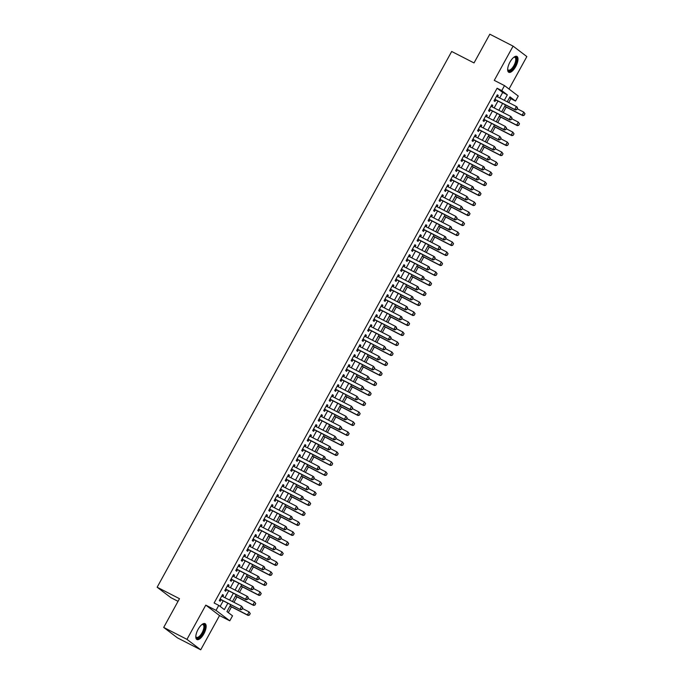 <?xml version="1.0" encoding="UTF-8"?>
<svg xmlns="http://www.w3.org/2000/svg" width="684" height="684" viewBox="0 0 684 684"><rect width="100%" height="100%" fill="white"/><g stroke="black" fill="none" stroke-linecap="round" stroke-linejoin="round"><path stroke-width="1.03" d="M203.883 633.786A8.918 3.591 117.1 0 0 205.055 623.654A8.918 3.591 117.1 0 0 198.086 629.383A8.918 3.591 117.1 0 0 196.915 639.514A8.918 3.591 117.1 0 0 203.883 633.786M515.727 66.553A8.918 3.591 117.1 0 0 516.899 56.413A8.918 3.591 117.1 0 0 509.931 62.15A8.918 3.591 117.1 0 0 508.759 72.282A8.918 3.591 117.1 0 0 515.727 66.553M230.739 604.69L226.951 611.581L232.526 615.822L229.781 620.816L216.024 610.376L218.769 605.374L224.352 609.606L227.866 603.211M219.538 615.566L205.79 605.126L186.963 639.36L163.698 627.425L177.447 637.864L200.72 649.8L219.538 615.566L229.781 620.816M178.037 601.33L170.906 597.671L157.149 587.231L451.688 51.48L474.021 62.937L489.821 34.2L513.094 46.136L494.276 80.37L504.51 85.62L518.267 96.059L515.522 101.061L509.939 96.829L507.212 101.796M509.007 89.031L526.851 56.575L513.094 46.136M508.725 102.566L510.863 98.676L515.522 101.061M228.319 612.625L231.466 606.888M233.971 602.339L236.963 596.893M239.468 592.335L242.461 586.898M244.966 582.341L247.95 576.903M250.455 572.346L253.448 566.908M255.953 562.351L258.945 556.913M261.45 552.356L264.434 546.918M266.94 542.361L269.932 536.923M272.437 532.366L275.43 526.928M277.935 522.371L280.927 516.933M283.433 512.376L286.416 506.938M288.922 502.381L291.914 496.943M294.419 492.386L297.412 486.948M299.917 482.391L302.901 476.953M305.406 472.396L308.398 466.958M310.904 462.401L313.896 456.963M316.401 452.406L319.385 446.968M321.89 442.411L324.883 436.973M327.388 432.416L330.381 426.978M332.886 422.421L335.87 416.983M338.375 412.426L341.367 406.989M343.872 402.431L346.865 396.994M349.37 392.436L352.354 386.999M354.859 382.442L357.852 376.995M360.357 372.438L363.349 367M365.854 362.443L368.847 357.005M371.352 352.448L374.336 347.01M376.841 342.453L379.834 337.015M382.339 332.458L385.331 327.02M387.837 322.463L390.821 317.025M393.326 312.468L396.318 307.031M398.823 302.473L401.816 297.036M404.321 292.478L407.305 287.041M409.81 282.483L412.803 277.046M415.308 272.488L418.3 267.051M420.805 262.494L423.789 257.056M426.294 252.499L429.287 247.061M431.792 242.504L434.785 237.066M437.29 232.509L440.274 227.071M442.779 222.514L445.771 217.076M448.276 212.519L451.269 207.081M453.774 202.524L456.767 197.086M459.272 192.529L462.256 187.091M464.761 182.534L467.753 177.096M470.259 172.539L473.251 167.101M475.756 162.544L478.74 157.098M481.245 152.541L484.238 147.103M486.743 142.546L489.735 137.108M492.241 132.551L495.225 127.113M497.73 122.556L500.722 117.118M503.227 112.561L506.22 107.123M186.963 639.36L200.72 649.8M222.77 596.593L223.514 595.242L222.582 594.541L219.29 600.535L220.214 601.245L221.052 599.723M228.268 586.598L229.012 585.247L228.08 584.546L224.779 590.54L225.711 591.25L226.549 589.719M233.766 576.603L234.501 575.253L233.577 574.551L230.277 580.545L231.209 581.255L232.047 579.724M239.255 566.609L239.998 565.258L239.067 564.556L235.775 570.55L236.698 571.26L237.536 569.729M244.752 556.614L245.496 555.263L244.564 554.562L241.264 560.555L242.196 561.265L243.034 559.734M250.25 546.619L250.985 545.268L250.062 544.567L246.762 550.56L247.693 551.27L248.531 549.739M255.739 536.615L256.483 535.273L255.551 534.572L252.259 540.565L253.183 541.275L254.021 539.744M261.237 526.62L261.981 525.278L261.049 524.577L257.748 530.57L258.68 531.271L259.518 529.749M266.734 516.625L267.47 515.283L266.546 514.573L263.246 520.575L264.178 521.276L265.016 519.755M272.232 506.63L272.967 505.288L272.035 504.578L268.744 510.58L269.667 511.281L270.505 509.76M277.721 496.635L278.465 495.293L277.533 494.583L274.233 500.585L275.165 501.286L276.003 499.765M283.219 486.64L283.954 485.298L283.031 484.588L279.73 490.59L280.662 491.292L281.5 489.77M288.716 476.645L289.452 475.303L288.52 474.593L285.228 480.596L286.151 481.297L286.998 479.775M294.206 466.65L294.949 465.308L294.017 464.598L290.717 470.601L291.649 471.302L292.487 469.78M299.703 456.656L300.438 455.313L299.515 454.604L296.215 460.606L297.147 461.307L297.985 459.785M305.201 446.661L305.936 445.318L305.004 444.609L301.712 450.611L302.644 451.312L303.482 449.79M310.69 436.666L311.434 435.323L310.502 434.614L307.21 440.616L308.133 441.317L308.971 439.795M316.188 426.671L316.931 425.328L315.999 424.619L312.699 430.621L313.631 431.322L314.469 429.8M321.685 416.676L322.421 415.333L321.497 414.624L318.197 420.617L319.129 421.327L319.967 419.805M327.174 406.681L327.918 405.338L326.986 404.629L323.694 410.622L324.618 411.332L325.456 409.81M332.672 396.686L333.416 395.335L332.484 394.634L329.184 400.627L330.115 401.337L330.953 399.815M338.17 386.691L338.905 385.34L337.981 384.639L334.681 390.632L335.613 391.342L336.451 389.82M343.659 376.696L344.403 375.345L343.471 374.644L340.179 380.637L341.102 381.347L341.94 379.825M349.156 366.701L349.9 365.35L348.968 364.649L345.668 370.642L346.6 371.352L347.438 369.822M354.654 356.706L355.389 355.355L354.466 354.654L351.166 360.648L352.098 361.357L352.935 359.827M360.152 346.711L360.887 345.36L359.955 344.659L356.663 350.653L357.587 351.362L358.425 349.832M365.641 336.716L366.385 335.365L365.453 334.664L362.152 340.658L363.084 341.367L363.922 339.837M371.138 326.721L371.874 325.37L370.95 324.669L367.65 330.663L368.582 331.372L369.42 329.842M376.636 316.718L377.371 315.375L376.439 314.674L373.148 320.668L374.071 321.377L374.918 319.847M382.125 306.723L382.869 305.38L381.937 304.679L378.637 310.673L379.569 311.374L380.407 309.852M387.623 296.728L388.358 295.385L387.435 294.676L384.134 300.678L385.066 301.379L385.904 299.857M393.12 286.733L393.856 285.39L392.924 284.681L389.632 290.683L390.564 291.384L391.402 289.862M398.61 276.738L399.353 275.396L398.421 274.686L395.13 280.688L396.053 281.389L396.891 279.867M404.107 266.743L404.851 265.401L403.919 264.691L400.619 270.693L401.551 271.394L402.389 269.872M409.605 256.748L410.34 255.406L409.417 254.696L406.116 260.698L407.048 261.399L407.886 259.877M415.094 246.753L415.838 245.411L414.906 244.701L411.614 250.703L412.537 251.404L413.375 249.882M420.592 236.758L421.335 235.416L420.404 234.706L417.103 240.708L418.035 241.409L418.873 239.887M426.089 226.763L426.825 225.421L425.901 224.711L422.601 230.713L423.533 231.414L424.371 229.892M431.578 216.768L432.322 215.426L431.39 214.716L428.099 220.718L429.022 221.419L429.86 219.897M437.076 206.773L437.82 205.431L436.888 204.721L433.588 210.723L434.52 211.424L435.357 209.903M442.574 196.778L443.309 195.436L442.386 194.726L439.085 200.72L440.017 201.429L440.855 199.908M448.071 186.783L448.807 185.441L447.875 184.731L444.583 190.725L445.506 191.435L446.344 189.913M453.56 176.788L454.304 175.437L453.372 174.736L450.072 180.73L451.004 181.44L451.842 179.918M459.058 166.793L459.793 165.442L458.87 164.741L455.57 170.735L456.502 171.445L457.339 169.923M464.556 156.798L465.291 155.448L464.359 154.746L461.067 160.74L461.999 161.45L462.837 159.928M470.045 146.803L470.789 145.453L469.857 144.751L466.556 150.745L467.488 151.455L468.326 149.924M475.542 136.809L476.278 135.458L475.354 134.757L472.054 140.75L472.986 141.46L473.824 139.929M481.04 126.814L481.775 125.463L480.843 124.762L477.552 130.755L478.484 131.465L479.322 129.934M486.529 116.819L487.273 115.468L486.341 114.767L483.049 120.76L483.973 121.47L484.811 119.939M492.027 106.824L492.771 105.473L491.839 104.772L488.538 110.765L489.47 111.475L490.308 109.944M510.863 98.676L509.494 97.632M499.679 97.932L502.689 92.46L497.114 88.227L214.118 602.989L218.769 605.374M220.137 606.417L223.215 600.826M224.933 597.696L228.704 590.831M230.422 587.701L234.202 580.836M235.92 577.706L239.699 570.841M241.418 567.711L245.188 560.846M246.907 557.716L250.686 550.851M252.405 547.722L256.184 540.856M257.902 537.727L261.673 530.861M263.4 527.732L267.17 520.866M268.889 517.737L272.668 510.871M274.387 507.742L278.166 500.868M279.884 497.747L283.655 490.873M285.373 487.752L289.152 480.878M290.871 477.757L294.65 470.883M296.369 467.762L300.139 460.888M301.858 457.767L305.637 450.893M307.355 447.772L311.134 440.898M312.853 437.769L316.624 430.903M318.342 427.774L322.121 420.908M323.84 417.779L327.619 410.913M329.337 407.784L333.108 400.918M334.827 397.789L338.606 390.923M340.324 387.794L344.103 380.928M345.822 377.799L349.592 370.933M351.319 367.804L355.09 360.938M356.809 357.809L360.588 350.943M362.306 347.814L366.085 340.948M367.804 337.819L371.574 330.953M373.293 327.824L377.072 320.958M378.791 317.829L382.57 310.964M384.288 307.834L388.059 300.969M389.777 297.839L393.557 290.974M395.275 287.844L399.054 280.979M400.773 277.849L404.543 270.975M406.262 267.854L410.041 260.98M411.759 257.859L415.539 250.985M417.257 247.864L421.028 240.99M422.746 237.87L426.525 230.995M428.244 227.875L432.023 221M433.741 217.871L437.512 211.005M439.239 207.876L443.01 201.01M444.728 197.881L448.507 191.016M450.226 187.886L454.005 181.021M455.724 177.891L459.494 171.026M461.213 167.896L464.992 161.031M466.71 157.901L470.489 151.036M472.208 147.906L475.979 141.041M477.697 137.912L481.476 131.046M483.195 127.917L486.974 121.051M488.692 117.922L492.463 111.056M494.181 107.927L497.961 101.061M497.524 96.829L498.26 95.478L497.336 94.777L494.036 100.77L494.968 101.48L495.806 99.95M205.79 605.126L216.024 610.376M497.114 88.227L501.765 90.613L504.51 85.62M163.698 627.425L179.49 598.688L157.149 587.231M505.493 104.917L501.714 111.791M499.995 114.912L496.225 121.786M494.506 124.907L490.727 131.781M489.009 134.91L485.23 141.776M483.511 144.905L479.74 151.771M478.013 154.9L474.243 161.766M472.524 164.895L468.745 171.761M467.027 174.89L463.248 181.756M461.529 184.885L457.758 191.751M456.04 194.88L452.261 201.746M450.542 204.875L446.763 211.741M445.045 214.87L441.274 221.736M439.555 224.865L435.776 231.731M434.058 234.86L430.279 241.726M428.56 244.855L424.79 251.721M423.071 254.85L419.292 261.716M417.573 264.845L413.794 271.71M412.076 274.84L408.305 281.705M406.587 284.835L402.808 291.7M401.089 294.83L397.31 301.704M395.591 304.825L391.821 311.699M390.094 314.82L386.323 321.694M384.605 324.814L380.826 331.689M379.107 334.809L375.328 341.684M373.609 344.804L369.839 351.679M368.12 354.808L364.341 361.674M362.623 364.803L358.844 371.668M357.125 374.798L353.354 381.663M351.636 384.793L347.857 391.658M346.138 394.788L342.359 401.653M340.641 404.783L336.87 411.648M335.151 414.778L331.372 421.643M329.654 424.773L325.875 431.638M324.156 434.767L320.386 441.633M318.659 444.762L314.888 451.628M313.169 454.757L309.39 461.623M307.672 464.752L303.901 471.618M302.174 474.747L298.404 481.613M296.685 484.742L292.906 491.608M291.187 494.737L287.408 501.603M285.69 504.732L281.919 511.598M280.201 514.727L276.421 521.601M274.703 524.722L270.924 531.596M269.205 534.717L265.435 541.591M263.716 544.712L259.937 551.586M258.219 554.707L254.439 561.581M252.721 564.702L248.95 571.576M247.232 574.705L243.453 581.571M241.734 584.7L237.955 591.566M236.237 594.695L232.466 601.561M504.33 100.317L507.34 94.854L501.765 90.613M229.585 600.082L233.364 593.216M235.082 590.087L238.853 583.221M240.571 580.092L244.35 573.226M246.069 570.097L249.848 563.231M251.567 560.102L255.337 553.236M257.056 550.107L260.835 543.241M262.553 540.112L266.332 533.246M268.051 530.117L271.822 523.251M273.549 520.122L277.319 513.256M279.038 510.127L282.817 503.262M284.535 500.132L288.315 493.267M290.033 490.137L293.804 483.272M295.522 480.142L299.301 473.268M301.02 470.147L304.799 463.273M306.517 460.152L310.288 453.278M312.007 450.157L315.786 443.283M317.504 440.163L321.283 433.288M323.002 430.168L326.772 423.293M328.491 420.173L332.27 413.298M333.989 410.169L337.768 403.303M339.486 400.174L343.257 393.309M344.984 390.179L348.754 383.314M350.473 380.184L354.252 373.319M355.971 370.189L359.741 363.324M361.468 360.194L365.239 353.329M366.957 350.199L370.737 343.334M372.455 340.204L376.234 333.339M377.953 330.21L381.723 323.344M383.442 320.215L387.221 313.349M388.939 310.22L392.719 303.354M394.437 300.225L398.208 293.359M399.926 290.23L403.705 283.364M405.424 280.235L409.203 273.369M410.922 270.24L414.692 263.374M416.411 260.245L420.19 253.379M421.908 250.25L425.687 243.376M427.406 240.255L431.176 233.381M432.904 230.26L436.674 223.386M438.393 220.265L442.172 213.391M443.89 210.27L447.661 203.396M449.388 200.275L453.159 193.401M454.877 190.272L458.656 183.406M460.375 180.277L464.154 173.411M465.872 170.282L469.643 163.416M471.361 160.287L475.141 153.421M476.859 150.292L480.638 143.426M482.357 140.297L486.127 133.431M487.846 130.302L491.625 123.436M493.344 120.307L497.123 113.441M498.841 110.312L502.612 103.446M502.689 92.46L507.34 94.854M497.234 94.948L498.26 95.478M491.736 104.951L492.771 105.473M486.247 114.946L487.273 115.468M480.749 124.941L481.775 125.463M475.252 134.936L476.278 135.458M469.763 144.931L470.789 145.453M464.265 154.926L465.291 155.448M458.767 164.921L459.793 165.442M453.278 174.916L454.304 175.437M447.781 184.911L448.807 185.441M442.283 194.906L443.309 195.436M436.785 204.901L437.82 205.431M431.296 214.896L432.322 215.426M425.799 224.891L426.825 225.421M420.301 234.886L421.335 235.416M414.812 244.881L415.838 245.411M409.314 254.876L410.34 255.406M403.817 264.87L404.851 265.401M398.327 274.865L399.353 275.396M392.83 284.86L393.856 285.39M387.332 294.855L388.358 295.385M381.843 304.85L382.869 305.38M376.345 314.845L377.371 315.375M370.848 324.849L371.874 325.37M365.359 334.844L366.385 335.365M359.861 344.839L360.887 345.36M354.363 354.834L355.389 355.355M348.866 364.828L349.9 365.35M343.377 374.823L344.403 375.345M337.879 384.818L338.905 385.34M332.381 394.813L333.416 395.335M326.892 404.808L327.918 405.338M321.394 414.803L322.421 415.333M315.897 424.798L316.931 425.328M310.408 434.793L311.434 435.323M304.91 444.788L305.936 445.318M299.412 454.783L300.438 455.313M293.923 464.778L294.949 465.308M288.426 474.773L289.452 475.303M282.928 484.768L283.954 485.298M277.439 494.763L278.465 495.293M271.941 504.758L272.967 505.288M266.444 514.753L267.47 515.283M260.946 524.748L261.981 525.278M255.457 534.743L256.483 535.273M249.959 544.746L250.985 545.268M244.462 554.741L245.496 555.263M238.972 564.736L239.998 565.258M233.475 574.731L234.501 575.253M227.977 584.726L229.012 585.247M222.488 594.721L223.514 595.242M516.625 109.568L517.446 108.072L516.625 109.568L514.727 109.491L515.394 109.996L494.917 99.496A1.146 1.043 -52.8 0 0 494.771 99.436M496.499 96.299L516.369 106.49L514.727 109.491L494.848 99.3M517.446 108.072L516.369 106.49L517.044 106.995L517.557 108.157M515.394 109.996L516.736 109.654M504.706 106.353L522.824 115.639L522.157 115.134L523.807 112.133L517.224 108.765M524.885 113.715L523.807 112.133L524.996 113.8L524.055 115.22L524.996 113.8M504.775 106.225L522.157 115.134L524.055 115.22M524.175 115.305L522.824 115.639M513.804 57.285A7.712 3.112 -62.9 0 1 514.026 57.182A7.712 3.112 -62.9 0 1 516.548 59.063A7.712 3.112 -62.9 0 1 514.59 65.869A7.712 3.112 -62.9 0 1 507.699 69.503A7.712 3.112 -62.9 0 1 507.656 69.264M507.656 69.212A7.148 2.881 117.1 0 0 508.357 70.084A7.148 2.881 117.1 0 0 513.941 65.493A7.148 2.881 117.1 0 0 514.872 57.37A7.148 2.881 117.1 0 0 513.761 57.319M508.34 71.965A8.858 3.574 117.1 0 0 514.966 66.151A8.858 3.574 117.1 0 0 516.394 56.259M201.96 624.518A7.712 3.112 -62.9 0 1 202.182 624.415A7.712 3.112 -62.9 0 1 202.199 624.406A7.712 3.112 -62.9 0 1 204.268 629.477A7.712 3.112 -62.9 0 1 198.283 638.001A7.712 3.112 -62.9 0 1 195.863 636.744A7.712 3.112 -62.9 0 1 195.821 636.496M195.821 636.445A7.148 2.881 117.1 0 0 196.513 637.317A7.148 2.881 117.1 0 0 197.967 637.257A7.148 2.881 117.1 0 0 203.003 630.819A7.148 2.881 117.1 0 0 203.037 624.603A7.148 2.881 117.1 0 0 201.917 624.552M196.496 639.198A8.858 3.574 117.1 0 0 197.992 639.001A8.858 3.574 117.1 0 0 204.097 631.383A8.858 3.574 117.1 0 0 204.55 623.5M511.128 119.563L511.957 118.067L511.128 119.563L509.229 119.486L509.896 119.991L489.419 109.491A1.146 1.043 -52.8 0 0 489.274 109.431M491.001 106.294L510.88 116.485L509.229 119.486L489.351 109.295M511.957 118.067L510.88 116.485L512.068 118.152M509.896 119.991L511.239 119.649M505.638 129.567L506.459 128.062L505.638 129.567L503.732 129.481L504.399 129.986L483.921 119.486A1.146 1.043 -52.8 0 0 483.776 119.426M485.503 116.289L505.382 126.48L503.732 129.481L483.853 119.29M506.459 128.062L505.382 126.48L506.57 128.147M504.399 129.986L505.75 129.644M478.432 129.481A1.146 1.043 -52.8 0 0 478.287 129.421L498.91 139.981L478.364 129.285M500.962 138.057L500.141 139.562L501.073 138.142L499.884 136.475L501.073 138.142M480.006 126.283L499.884 136.475L498.243 139.476L500.141 139.562M498.91 139.981L500.252 139.639M494.643 149.557L495.472 148.052L494.643 149.557L492.745 149.471L493.412 149.976L472.935 139.476A1.146 1.043 -52.8 0 0 472.789 139.416M474.516 136.278L494.395 146.47L492.745 149.471L472.866 139.28M495.472 148.052L494.395 146.47L495.584 148.137M493.412 149.976L494.754 149.642M499.209 116.348L517.335 125.642L516.659 125.129L518.31 122.128L511.735 118.76M519.387 123.71L518.31 122.128L519.498 123.795L518.677 125.3L519.498 123.795M499.286 116.22L516.659 125.129L518.566 125.215M518.677 125.3L517.335 125.642M493.72 126.343L511.837 135.637L511.17 135.124L512.82 132.123L506.237 128.754M513.889 133.705L512.82 132.123L514.009 133.79L513.18 135.295L514.009 133.79M493.788 126.215L511.17 135.124L513.068 135.21M513.18 135.295L511.837 135.637M488.222 136.338L506.34 145.632L505.673 145.119L507.323 142.118L500.739 138.749M508.4 143.7L507.323 142.118L508.511 143.785L507.682 145.29L508.511 143.785M488.291 136.21L505.673 145.119L507.571 145.205M507.682 145.29L506.34 145.632M482.724 146.333L500.85 155.627L500.175 155.114L501.825 152.122L495.25 148.744M502.902 153.703L501.825 152.122L503.014 153.78L502.193 155.285L503.014 153.78M482.793 146.205L500.175 155.114L502.082 155.2M502.193 155.285L500.85 155.627M489.146 159.552L489.975 158.047L489.146 159.552L487.247 159.466L487.914 159.97L467.437 149.471A1.146 1.043 -52.8 0 0 467.292 149.411M469.019 146.273L488.898 156.465L487.247 159.466L467.369 149.274M489.975 158.047L488.898 156.465L489.564 156.978L490.086 158.132M487.914 159.97L489.265 159.637M477.235 156.328L495.353 165.622L494.686 165.109L496.327 162.117L489.753 158.739M497.405 163.698L496.327 162.117L497.516 163.775L496.695 165.28L497.516 163.775M477.304 156.2L494.686 165.109L496.584 165.195M496.695 165.28L495.353 165.622M483.656 169.547L484.477 168.042L483.656 169.547L481.75 169.461L482.425 169.965L461.948 159.466A1.146 1.043 -52.8 0 0 461.803 159.406M463.521 156.268L483.4 166.46L481.75 169.461L461.88 159.269M484.477 168.042L483.4 166.46L484.075 166.973L484.588 168.127M482.425 169.965L483.768 169.632M471.738 166.323L489.855 175.617L489.188 175.104L490.838 172.112L484.255 168.734M491.916 173.693L490.838 172.112L492.027 173.779L491.086 175.19L492.027 173.779M471.806 166.195L489.188 175.104L491.086 175.19M491.197 175.275L489.855 175.617M478.159 179.541L478.988 178.037L478.159 179.541L476.261 179.456L476.928 179.969L456.45 169.461A1.146 1.043 -52.8 0 0 456.305 169.401M458.032 166.263L477.911 176.455L476.261 179.456L456.382 169.264M478.988 178.037L477.911 176.455L478.578 176.968L479.099 178.122M476.928 179.969L478.27 179.627M466.24 176.318L484.366 185.612L483.691 185.099L485.341 182.106L478.766 178.729M486.418 183.688L485.341 182.106L486.529 183.774L485.597 185.184L486.529 183.774M466.308 176.19L483.691 185.099L485.597 185.184M485.708 185.27L484.366 185.612M472.661 189.536L473.49 188.032L472.661 189.536L470.763 189.451L471.43 189.964L450.953 179.456A1.146 1.043 -52.8 0 0 450.807 179.396M452.534 176.258L472.413 186.45L470.763 189.451L450.884 179.259M473.49 188.032L472.413 186.45L473.08 186.963L473.602 188.117M471.43 189.964L472.772 189.622M460.742 186.313L478.868 195.607L478.201 195.094L479.843 192.101L473.268 188.724M480.92 193.683L479.843 192.101L481.032 193.769L480.1 195.179L481.032 193.769M460.819 186.185L478.201 195.094L480.1 195.179M480.211 195.265L478.868 195.607M467.172 199.531L467.993 198.027L467.172 199.531L465.265 199.446L465.941 199.959L445.464 189.451A1.146 1.043 -52.8 0 0 445.318 189.391M447.037 186.253L466.916 196.445L465.265 199.446L445.395 189.254M467.993 198.027L466.916 196.445L468.104 198.112M465.941 199.959L467.283 199.617M461.674 209.526L462.495 208.03L461.674 209.526L459.776 209.441L460.443 209.954L439.966 199.446A1.146 1.043 -52.8 0 0 439.821 199.386M441.548 196.248L461.426 206.448L459.776 209.441L439.897 199.249M462.495 208.03L461.426 206.448L462.606 208.107M460.443 209.954L461.786 209.612M456.177 219.521L457.006 218.025L456.177 219.521L454.279 219.436L454.946 219.949L434.468 209.441A1.146 1.043 -52.8 0 0 434.323 209.381M436.05 206.243L455.929 216.443L454.279 219.436L434.4 209.244M457.006 218.025L455.929 216.443L457.117 218.102M454.946 219.949L456.288 219.607M450.688 229.516L451.508 228.02L450.688 229.516L448.781 229.431L449.456 229.944L428.971 219.444A1.146 1.043 -52.8 0 0 428.825 219.376M430.552 216.238L450.431 226.438L448.781 229.431L428.902 219.239M451.508 228.02L450.431 226.438L451.098 226.943L451.62 228.105M449.456 229.944L450.799 229.602M445.19 239.511L446.011 238.015L445.19 239.511L443.292 239.426L443.959 239.939L423.481 229.439A1.146 1.043 -52.8 0 0 423.336 229.379M425.063 226.233L444.933 236.433L443.292 239.426L423.413 229.234M446.011 238.015L444.933 236.433L445.609 236.938L446.122 238.1M443.959 239.939L445.301 239.597M439.692 249.506L440.522 248.01L439.692 249.506L437.794 249.421L438.461 249.934L417.984 239.434A1.146 1.043 -52.8 0 0 417.838 239.374M419.566 236.237L439.444 246.428L437.794 249.421L417.915 239.229M440.522 248.01L439.444 246.428L440.111 246.933L440.633 248.095M438.461 249.934L439.803 249.592M434.203 259.501L435.024 258.005L434.203 259.501L432.297 259.416L432.972 259.929L412.486 249.429A1.146 1.043 -52.8 0 0 412.341 249.369M414.068 246.231L433.947 256.423L432.297 259.416L412.418 249.224M435.024 258.005L433.947 256.423L434.614 256.928L435.135 258.09M432.972 259.929L434.314 259.587M428.706 269.496L429.526 268L428.706 269.496L426.807 269.411L427.474 269.923L406.997 259.424A1.146 1.043 -52.8 0 0 406.852 259.364M408.579 256.226L428.449 266.418L426.807 269.411L406.929 259.219M429.526 268L428.449 266.418L429.124 266.922L429.637 268.085M427.474 269.923L428.817 269.582M423.208 279.491L424.037 277.995L423.208 279.491L421.31 279.414L421.977 279.918L401.499 269.419A1.146 1.043 -52.8 0 0 401.354 269.359M403.081 266.221L422.96 276.413L421.31 279.414L401.431 269.214M424.037 277.995L422.96 276.413L423.627 276.917L424.148 278.08M421.977 279.918L423.319 279.576M417.719 289.486L418.54 287.99L417.719 289.486L415.812 289.409L416.479 289.913L396.002 279.414A1.146 1.043 -52.8 0 0 395.856 279.354M397.584 276.216L417.462 286.408L415.812 289.409L395.933 279.209M418.54 287.99L417.462 286.408L418.129 286.912L418.651 288.075M416.479 289.913L417.83 289.571M412.221 299.481L413.042 297.985L412.221 299.481L410.323 299.404L410.99 299.908L390.513 289.409A1.146 1.043 -52.8 0 0 390.367 289.349M392.086 286.211L411.965 296.403L410.323 299.404L390.444 289.204M413.042 297.985L411.965 296.403L412.64 296.907L413.153 298.07M410.99 299.908L412.332 299.566M406.724 309.476L407.553 307.98L406.724 309.476L404.825 309.399L405.492 309.903L385.015 299.404A1.146 1.043 -52.8 0 0 384.87 299.344M386.597 296.206L406.476 306.398L404.825 309.399L384.947 299.199M407.553 307.98L406.476 306.398L407.142 306.902L407.664 308.065M405.492 309.903L406.835 309.561M455.253 196.308L473.371 205.602L472.704 205.089L474.354 202.096L467.771 198.719M475.431 203.678L474.354 202.096L475.542 203.764L474.713 205.26L475.542 203.764M455.322 196.18L472.704 205.089L474.602 205.174M474.713 205.26L473.371 205.602M449.756 206.303L467.882 215.597L467.206 215.084L468.856 212.091L462.281 208.714M469.934 213.673L468.856 212.091L470.045 213.759L469.113 215.169L470.045 213.759M449.824 206.175L467.206 215.084L469.113 215.169M469.224 215.255L467.882 215.597M444.258 216.298L462.384 225.592L461.717 225.087L463.359 222.086L456.784 218.709M464.436 223.668L463.359 222.086L464.547 223.753L463.615 225.164L464.547 223.753M444.335 216.17L461.717 225.087L463.615 225.164M463.726 225.25L462.384 225.592M438.769 226.293L456.886 235.587L456.219 235.082L457.87 232.081L451.286 228.704M458.947 233.663L457.87 232.081L459.058 233.748L458.118 235.159L459.058 233.748M438.837 226.165L456.219 235.082L458.118 235.159M458.229 235.245L456.886 235.587M433.271 236.288L451.389 245.582L450.722 245.077L452.372 242.076L445.797 238.699M453.449 243.658L452.372 242.076L453.56 243.743L452.628 245.154L453.56 243.743M433.34 236.16L450.722 245.077L452.628 245.154M452.74 245.24L451.389 245.582M427.774 246.283L445.9 255.577L445.224 255.072L446.874 252.071L440.299 248.694M447.952 253.653L446.874 252.071L448.063 253.738L447.131 255.149L448.063 253.738M427.851 246.154L445.224 255.072L447.131 255.149M447.242 255.235L445.9 255.577M422.284 256.278L440.402 265.572L439.735 265.067L441.385 262.066L434.802 258.689M442.462 263.648L441.385 262.066L442.574 263.733L441.633 265.144L442.574 263.733M422.353 256.149L439.735 265.067L441.633 265.144M441.744 265.23L440.402 265.572M416.787 266.273L434.904 275.567L434.237 275.062L435.888 272.061L429.304 268.684M436.965 273.643L435.888 272.061L437.076 273.728L436.136 275.139L437.076 273.728M416.855 266.144L434.237 275.062L436.136 275.139M436.255 275.224L434.904 275.567M411.289 276.268L429.415 285.561L428.74 285.057L430.39 282.056L423.815 278.687M431.467 283.638L430.39 282.056L431.578 283.723L430.646 285.134L431.578 283.723M411.366 276.139L428.74 285.057L430.646 285.134M430.758 285.219L429.415 285.561M405.8 286.263L423.918 295.556L423.251 295.052L424.901 292.051L418.317 288.682M425.97 293.633L424.901 292.051L426.089 293.718L425.149 295.137L426.089 293.718M405.868 286.134L423.251 295.052L425.149 295.137M425.26 295.214L423.918 295.556M400.302 296.257L418.42 305.551L417.753 305.047L419.403 302.046L412.82 298.677M420.48 303.628L419.403 302.046L420.592 303.713L419.651 305.132L420.592 303.713M400.371 296.129L417.753 305.047L419.651 305.132M419.762 305.209L418.42 305.551M394.805 306.261L412.931 315.546L412.255 315.042L413.906 312.041L407.331 308.672M414.983 313.623L413.906 312.041L415.094 313.708L414.162 315.127L415.094 313.708M394.873 306.124L412.255 315.042L414.162 315.127M414.273 315.204L412.931 315.546M401.226 319.471L402.055 317.974L401.226 319.471L399.328 319.394L399.995 319.898L379.517 309.399A1.146 1.043 -52.8 0 0 379.372 309.339M381.099 306.201L400.978 316.393L399.328 319.394L379.449 309.202M402.055 317.974L400.978 316.393L401.645 316.897L402.166 318.06M399.995 319.898L401.346 319.556M395.737 329.466L396.558 327.969L395.737 329.466L393.83 329.389L394.506 329.893L374.028 319.394A1.146 1.043 -52.8 0 0 373.883 319.334M375.601 316.196L395.48 326.388L393.83 329.389L373.96 319.197M396.558 327.969L395.48 326.388L396.156 326.892L396.669 328.055M394.506 329.893L395.848 329.551M390.239 339.461L391.068 337.964L390.239 339.461L388.341 339.384L389.008 339.888L368.531 329.389A1.146 1.043 -52.8 0 0 368.385 329.329M370.112 326.191L389.991 336.383L388.341 339.384L368.462 329.192M391.068 337.964L389.991 336.383L390.658 336.896L391.18 338.05M389.008 339.888L390.35 339.546M363.033 339.384A1.146 1.043 -52.8 0 0 362.888 339.324L383.51 349.883L362.965 339.187M385.571 347.959L384.741 349.464L385.682 348.045L384.493 346.378L385.682 348.045M364.615 336.186L384.493 346.378L382.843 349.379L384.741 349.464M383.51 349.883L384.853 349.541M389.316 316.256L407.433 325.541L406.766 325.037L408.408 322.036L401.833 318.667M409.485 323.618L408.408 322.036L409.596 323.703L408.776 325.208L409.596 323.703M389.384 316.128L406.766 325.037L408.664 325.122M408.776 325.208L407.433 325.541M383.818 326.251L401.935 335.536L401.269 335.032L402.919 332.031L396.335 328.662M403.996 333.612L402.919 332.031L404.107 333.698L403.167 335.117L404.107 333.698M383.886 326.123L401.269 335.032L403.167 335.117M403.278 335.203L401.935 335.536M378.32 336.246L396.446 345.531L395.771 345.027L397.421 342.026L390.846 338.657M398.498 343.607L397.421 342.026L398.61 343.693L397.789 345.198L398.61 343.693M378.389 336.118L395.771 345.027L397.678 345.112M397.789 345.198L396.446 345.531M372.823 346.241L390.949 355.535L390.282 355.022L391.923 352.021L385.349 348.652M393.001 353.602L391.923 352.021L393.112 353.688L392.291 355.193L393.112 353.688M372.9 346.113L390.282 355.022L392.18 355.107M392.291 355.193L390.949 355.535M379.252 359.459L380.073 357.954L379.252 359.459L377.346 359.374L378.021 359.878L357.544 349.379A1.146 1.043 -52.8 0 0 357.399 349.319M359.117 346.181L378.996 356.373L377.346 359.374L357.476 349.182M380.073 357.954L378.996 356.373L380.184 358.04M378.021 359.878L379.363 359.536M367.334 356.236L385.451 365.53L384.784 365.017L386.434 362.016L379.851 358.647M387.512 363.597L386.434 362.016L387.623 363.683L386.682 365.102L387.623 363.683M367.402 356.108L384.784 365.017L386.682 365.102M386.793 365.188L385.451 365.53M373.755 369.454L374.576 367.949L373.755 369.454L371.857 369.369L372.523 369.873L352.046 359.374A1.146 1.043 -52.8 0 0 351.901 359.314M353.628 356.176L373.507 366.368L371.857 369.369L351.978 359.177M374.576 367.949L373.507 366.368L374.687 368.035M372.523 369.873L373.866 369.54M361.836 366.231L379.962 375.525L379.287 375.012L380.937 372.011L374.362 368.642M382.014 373.601L380.937 372.011L382.125 373.678L381.304 375.183L382.125 373.678M361.904 366.102L379.287 375.012L381.193 375.097M381.304 375.183L379.962 375.525M368.257 379.449L369.086 377.944L368.257 379.449L366.359 379.363L367.026 379.868L346.549 369.369A1.146 1.043 -52.8 0 0 346.403 369.309M348.13 366.171L368.009 376.362L366.359 379.363L346.48 369.172M369.086 377.944L368.009 376.362L369.198 378.03M367.026 379.868L368.368 379.534M356.338 376.226L374.464 385.519L373.797 385.007L375.439 382.014L368.864 378.637M376.516 383.596L375.439 382.014L376.627 383.673L375.807 385.178L376.627 383.673M356.415 376.097L373.797 385.007L375.696 385.092M375.807 385.178L374.464 385.519M362.768 389.444L363.589 387.939L362.768 389.444L360.861 389.358L361.537 389.863L341.051 379.363A1.146 1.043 -52.8 0 0 340.906 379.304M342.633 376.166L362.511 386.357L360.861 389.358L340.983 379.167M363.589 387.939L362.511 386.357L363.7 388.025M361.537 389.863L362.879 389.529M350.849 386.221L368.967 395.514L368.3 395.001L369.95 392.009L363.366 388.632M371.027 393.591L369.95 392.009L371.138 393.676L370.309 395.172L371.138 393.676M350.918 386.092L368.3 395.001L370.198 395.087M370.309 395.172L368.967 395.514M335.562 389.358A1.146 1.043 -52.8 0 0 335.416 389.299L356.039 399.866L335.493 389.162M358.091 397.934L357.27 399.439L358.202 398.02L357.014 396.352L358.202 398.02M337.144 386.161L357.014 396.352L355.372 399.353L357.27 399.439M356.039 399.866L357.381 399.524M345.352 396.216L363.469 405.509L362.802 404.996L364.452 402.004L357.877 398.627M365.53 403.586L364.452 402.004L365.641 403.671L364.709 405.082L365.641 403.671M345.42 396.087L362.802 404.996L364.709 405.082M364.82 405.167L363.469 405.509M351.773 409.434L352.602 407.929L351.773 409.434L349.875 409.348L350.541 409.861L330.064 399.353A1.146 1.043 -52.8 0 0 329.919 399.294M331.646 396.156L351.525 406.347L349.875 409.348L329.996 399.157M352.602 407.929L351.525 406.347L352.713 408.015M350.541 409.861L351.884 409.519M339.854 406.211L357.98 415.504L357.304 414.991L358.955 411.999L352.38 408.622M360.032 413.581L358.955 411.999L360.143 413.666L359.322 415.162L360.143 413.666M339.931 406.082L357.304 414.991L359.211 415.077M359.322 415.162L357.98 415.504M346.284 419.429L347.104 417.924L346.284 419.429L344.377 419.343L345.052 419.856L324.567 409.348A1.146 1.043 -52.8 0 0 324.421 409.288M326.148 406.151L346.027 416.342L344.377 419.343L324.498 409.152M347.104 417.924L346.027 416.342L347.216 418.009M345.052 419.856L346.395 419.514M334.365 416.205L352.482 425.499L351.815 424.986L353.466 421.994L346.882 418.617M354.543 423.576L353.466 421.994L354.654 423.661L353.714 425.072L354.654 423.661M334.433 416.077L351.815 424.986L353.714 425.072M353.825 425.157L352.482 425.499M340.786 429.424L341.607 427.928L340.786 429.424L338.888 429.338L339.555 429.851L319.077 419.343A1.146 1.043 -52.8 0 0 318.932 419.283M320.659 416.146L340.529 426.346L338.888 429.338L319.009 419.147M341.607 427.928L340.529 426.346L341.718 428.004M339.555 429.851L340.897 429.509M328.867 426.2L346.985 435.494L346.318 434.981L347.968 431.989L341.384 428.611M349.045 433.571L347.968 431.989L349.156 433.656L348.216 435.067L349.156 433.656M328.936 426.072L346.318 434.981L348.216 435.067M348.336 435.152L346.985 435.494M335.288 439.419L336.118 437.922L335.288 439.419L333.39 439.333L334.057 439.846L313.58 429.338A1.146 1.043 -52.8 0 0 313.434 429.278M315.162 426.141L335.04 436.341L333.39 439.333L313.511 429.142M336.118 437.922L335.04 436.341L336.229 437.999M334.057 439.846L335.399 439.504M323.37 436.195L341.496 445.489L340.82 444.985L342.47 441.984L335.895 438.606M343.548 443.565L342.47 441.984L343.659 443.651L342.727 445.062L343.659 443.651M323.447 436.067L340.82 444.985L342.727 445.062M342.838 445.147L341.496 445.489M329.799 449.414L330.62 447.917L329.799 449.414L327.892 449.328L328.559 449.841L308.082 439.342A1.146 1.043 -52.8 0 0 307.937 439.273M309.664 436.136L329.543 446.336L327.892 449.328L308.014 439.137M330.62 447.917L329.543 446.336L330.21 446.84L330.731 448.003M328.559 449.841L329.91 449.499M317.88 446.19L335.998 455.484L335.331 454.98L336.981 451.979L330.398 448.601M338.05 453.56L336.981 451.979L338.17 453.646L337.34 455.142L338.17 453.646M317.949 446.062L335.331 454.98L337.229 455.057M337.34 455.142L335.998 455.484M324.301 459.409L325.122 457.912L324.301 459.409L322.403 459.323L323.07 459.836L302.593 449.337A1.146 1.043 -52.8 0 0 302.448 449.277M304.166 446.13L324.045 456.331L322.403 459.323L302.525 449.131M325.122 457.912L324.045 456.331L324.72 456.835L325.233 457.998M323.07 459.836L324.413 459.494M312.383 456.185L330.5 465.479L329.833 464.975L331.483 461.974L324.9 458.596M332.561 463.555L331.483 461.974L332.672 463.641L331.843 465.137L332.672 463.641M312.451 456.057L329.833 464.975L331.731 465.052M331.843 465.137L330.5 465.479M318.804 469.404L319.633 467.907L318.804 469.404L316.906 469.318L317.573 469.831L297.095 459.332A1.146 1.043 -52.8 0 0 296.95 459.272M298.677 456.125L318.556 466.326L316.906 469.318L297.027 459.126M319.633 467.907L318.556 466.326L319.223 466.83L319.744 467.993M317.573 469.831L318.915 469.489M306.885 466.18L325.011 475.474L324.336 474.97L325.986 471.969L319.411 468.591M327.063 473.55L325.986 471.969L327.174 473.636L326.353 475.132L327.174 473.636M306.954 466.052L324.336 474.97L326.242 475.047M326.353 475.132L325.011 475.474M313.306 479.399L314.136 477.902L313.306 479.399L311.408 479.313L312.075 479.826L291.598 469.327A1.146 1.043 -52.8 0 0 291.452 469.267M293.179 466.129L313.058 476.32L311.408 479.313L291.529 469.121M314.136 477.902L313.058 476.32L313.725 476.825L314.247 477.988M312.075 479.826L313.426 479.484M301.396 476.175L319.513 485.469L318.847 484.965L320.488 481.964L313.913 478.586M321.565 483.545L320.488 481.964L321.677 483.631L320.745 485.041L321.677 483.631M301.464 476.047L318.847 484.965L320.745 485.041M320.856 485.127L319.513 485.469M307.817 489.393L308.638 487.897L307.817 489.393L305.91 489.308L306.586 489.821L286.109 479.322A1.146 1.043 -52.8 0 0 285.963 479.262M287.682 476.124L307.561 486.315L305.91 489.308L286.04 479.116M308.638 487.897L307.561 486.315L308.236 486.82L308.749 487.983M306.586 489.821L307.928 489.479M295.898 486.17L314.016 495.464L313.349 494.959L314.999 491.958L308.416 488.581M316.076 493.54L314.999 491.958L316.188 493.626L315.247 495.036L316.188 493.626M295.967 486.042L313.349 494.959L315.247 495.036M315.358 495.122L314.016 495.464M302.319 499.388L303.149 497.892L302.319 499.388L300.421 499.311L301.088 499.816L280.611 489.316A1.146 1.043 -52.8 0 0 280.466 489.257M282.193 486.119L302.072 496.31L300.421 499.311L280.543 489.111M303.149 497.892L302.072 496.31L302.738 496.815L303.26 497.978M301.088 499.816L302.431 499.474M290.401 496.165L308.527 505.459L307.851 504.954L309.501 501.953L302.926 498.576M310.579 503.535L309.501 501.953L310.69 503.621L309.758 505.031L310.69 503.621M290.469 496.037L307.851 504.954L309.758 505.031M309.869 505.117L308.527 505.459M275.113 499.311A1.146 1.043 -52.8 0 0 274.968 499.252L295.591 509.811L275.045 499.106M297.651 507.887L296.933 509.469L297.762 507.973L296.574 506.305L297.762 507.973M276.695 496.114L296.574 506.305L294.924 509.306L296.822 509.383M295.591 509.811L296.933 509.469M284.903 506.16L303.029 515.454L302.362 514.949L304.004 511.948L297.429 508.58M305.081 513.53L304.004 511.948L305.192 513.616L304.26 515.026L305.192 513.616M284.98 506.032L302.362 514.949L304.26 515.026M304.371 515.112L303.029 515.454M291.333 519.378L292.154 517.882L291.333 519.378L289.426 519.301L290.101 519.806L269.624 509.306A1.146 1.043 -52.8 0 0 269.479 509.247M271.197 506.109L291.076 516.3L289.426 519.301L269.556 509.101M292.154 517.882L291.076 516.3L291.743 516.805L292.265 517.968M290.101 519.806L291.444 519.464M279.414 516.155L297.531 525.449L296.865 524.944L298.515 521.943L291.931 518.575M299.592 523.525L298.515 521.943L299.703 523.611L298.763 525.03L299.703 523.611M279.482 516.027L296.865 524.944L298.763 525.03M298.874 525.107L297.531 525.449M285.835 529.373L286.656 527.877L285.835 529.373L283.937 529.296L284.604 529.801L264.127 519.301A1.146 1.043 -52.8 0 0 263.981 519.241M265.708 516.104L285.587 526.295L283.937 529.296L264.058 519.096M286.656 527.877L285.587 526.295L286.254 526.8L286.767 527.962M284.604 529.801L285.946 529.459M273.916 526.158L292.034 535.444L291.367 534.939L293.017 531.938L286.442 528.57M294.094 533.52L293.017 531.938L294.206 533.606L293.274 535.025L294.206 533.606M273.985 526.022L291.367 534.939L293.274 535.025M293.385 535.102L292.034 535.444M280.337 539.368L281.167 537.872L280.337 539.368L278.439 539.291L279.106 539.796L258.629 529.296A1.146 1.043 -52.8 0 0 258.484 529.236M260.211 526.099L280.089 536.29L278.439 539.291L258.561 529.1M281.167 537.872L280.089 536.29L280.756 536.795L281.278 537.957M279.106 539.796L280.449 539.454M268.419 536.153L286.545 545.439L285.878 544.934L287.519 541.933L280.944 538.564M288.597 543.515L287.519 541.933L288.708 543.6L287.776 545.02L288.708 543.6M268.496 536.017L285.878 544.934L287.776 545.02M287.887 545.105L286.545 545.439M274.848 549.363L275.669 547.867L274.848 549.363L272.942 549.286L273.617 549.791L253.131 539.291A1.146 1.043 -52.8 0 0 252.986 539.231M254.713 536.094L274.592 546.285L272.942 549.286L253.063 539.095M275.669 547.867L274.592 546.285L275.259 546.79L275.78 547.952M273.617 549.791L274.959 549.449M262.93 546.148L281.047 555.434L280.38 554.929L282.03 551.928L275.447 548.559M283.108 553.51L282.03 551.928L283.219 553.595L282.278 555.015L283.219 553.595M262.998 546.02L280.38 554.929L282.278 555.015M282.389 555.1L281.047 555.434M269.351 559.358L270.171 557.862L269.351 559.358L267.453 559.281L268.119 559.786L247.642 549.286A1.146 1.043 -52.8 0 0 247.497 549.226M249.224 546.089L269.094 556.28L267.453 559.281L247.574 549.09M270.171 557.862L269.094 556.28L269.77 556.793L270.283 557.947M268.119 559.786L269.462 559.444M257.432 556.143L275.549 565.429L274.882 564.924L276.533 561.923L269.958 558.554M277.61 563.505L276.533 561.923L277.721 563.59L276.789 565.01L277.721 563.59M257.5 556.015L274.882 564.924L276.789 565.01M276.9 565.095L275.549 565.429M263.853 569.362L264.682 567.857L263.853 569.362L261.955 569.276L262.622 569.781L242.145 559.281A1.146 1.043 -52.8 0 0 241.999 559.221M243.726 556.083L263.605 566.275L261.955 569.276L242.076 559.084M264.682 567.857L263.605 566.275L264.272 566.788L264.793 567.942M262.622 569.781L263.964 569.439M251.934 566.138L270.06 575.432L269.385 574.919L271.035 571.918L264.46 568.549M272.112 573.5L271.035 571.918L272.223 573.585L271.403 575.09L272.223 573.585M252.011 566.01L269.385 574.919L271.291 575.005M271.403 575.09L270.06 575.432M258.364 579.357L259.185 577.852L258.364 579.357L256.457 579.271L257.133 579.775L236.647 569.276A1.146 1.043 -52.8 0 0 236.502 569.216M238.229 566.078L258.107 576.27L256.457 579.271L236.578 569.079M259.185 577.852L258.107 576.27L258.774 576.783L259.296 577.937M257.133 579.775L258.475 579.433M246.445 576.133L264.563 585.427L263.896 584.914L265.546 581.913L258.962 578.544M266.623 583.495L265.546 581.913L266.734 583.58L265.905 585.085L266.734 583.58M246.514 576.005L263.896 584.914L265.794 585M265.905 585.085L264.563 585.427M252.866 589.351L253.687 587.847L252.866 589.351L250.968 589.266L251.635 589.77L231.158 579.271A1.146 1.043 -52.8 0 0 231.012 579.211M232.74 576.073L252.61 586.265L250.968 589.266L231.089 579.074M253.687 587.847L252.61 586.265L253.285 586.778L253.798 587.932M251.635 589.77L252.977 589.428M240.948 586.128L259.065 595.422L258.398 594.909L260.048 591.908L253.465 588.539M261.126 593.49L260.048 591.908L261.237 593.575L260.296 594.995L261.237 593.575M241.016 586L258.398 594.909L260.296 594.995M260.407 595.08L259.065 595.422M247.369 599.346L248.198 597.842L247.369 599.346L245.471 599.261L246.137 599.765L225.66 589.266A1.146 1.043 -52.8 0 0 225.515 589.206M227.242 586.068L247.121 596.26L245.471 599.261L225.592 589.069M248.198 597.842L247.121 596.26L247.788 596.773L248.309 597.927M246.137 599.765L247.48 599.432M235.45 596.123L253.576 605.417L252.9 604.904L254.551 601.911L247.976 598.534M255.628 603.493L254.551 601.911L255.739 603.57L254.918 605.075L255.739 603.57M235.527 595.995L252.9 604.904L254.807 604.989M254.918 605.075L253.576 605.417M220.162 599.261A1.146 1.043 -52.8 0 0 220.017 599.201L240.64 609.76L220.094 599.064M242.7 607.837L241.879 609.341L242.811 607.922L241.623 606.255L242.811 607.922M221.744 596.063L241.623 606.255L239.973 609.256L241.879 609.341M240.64 609.76L241.991 609.427M229.961 606.118L248.078 615.412L247.411 614.899L249.061 611.906L242.478 608.529M250.13 613.488L249.061 611.906L250.25 613.565L249.421 615.07L250.25 613.565M230.029 605.99L247.411 614.899L249.309 614.984M249.421 615.07L248.078 615.412"/></g></svg>
